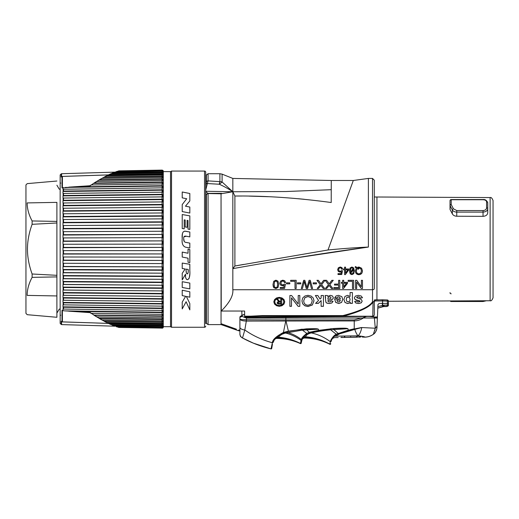 <?xml version="1.0" encoding="UTF-8"?>
<svg xmlns="http://www.w3.org/2000/svg" width="519" height="519" viewBox="0 0 519 519"><rect width="100%" height="100%" fill="white"/><g stroke="black" fill="none" stroke-linecap="round" stroke-linejoin="round"><path stroke-width="0.78" d="M374.283 300.884L374.283 314.579A1.771 1.771 0 0 1 372.519 316.35L354.775 316.35M374.283 308.377L374.283 301.312L375.321 300.968L374.283 301.312L374.283 300.021L375.334 299.826L375.341 300.968L382.685 300.968L382.38 303.381L379.142 303.381L377.968 304.51L377.079 324.888L377.378 318.024L362.476 317.998L366.518 316.447L369.262 316.421L374.29 316.992L377.378 318.024M388.387 301.26L490.118 300.741L490.118 197.57L374.283 196.993L374.283 180.197L374.283 288.713A1.771 1.012 180 0 1 372.519 289.725L372.519 301.811A1.771 0.817 41.9 0 0 373.025 302.052L372.785 316.227L343.137 316.227C359.79 311.867 369.749 307.144 373.025 302.052A1.771 1.31 0 0 0 374.283 300.799A1.771 1.012 180 0 1 372.519 301.811C369.294 306.768 359.414 311.368 342.871 315.597L342.871 316.35L262.303 316.35L262.257 315.597L342.871 315.597L343.137 316.227A1.771 0.72 -90 0 1 342.884 316.35M241.835 311.043L241.899 315.474M369.262 316.421L244.618 317.511L244.618 316.181L244.618 316.94L262.303 316.35L244.618 316.94L244.618 311.043L221.237 311.043C229.554 302.7 233.42 295.596 232.83 289.725L232.83 268.641L232.83 289.725L372.519 289.725L372.519 178.426L374.283 180.197M372.519 316.35A1.771 1.771 0 0 0 374.283 314.579A1.771 1.661 180 0 1 372.785 316.227A1.771 0.72 90 0 1 372.519 316.35M362.496 297.757L361.146 295.986L358.318 295.343L355.353 296.115L354.347 297.964L355.08 299.502L360.037 301.39L358.467 302.039L357.357 301.798L356.825 301.098L354.646 301.455L355.846 303.005L358.506 303.531L361.282 302.837L362.178 301.124L361.146 299.359L356.663 297.685L356.968 297.134L358.318 296.842L359.583 297.147L360.18 298.068L362.496 297.757M352.395 303.356L352.395 292.541L350.085 292.541L350.085 296.485L347.542 295.343L344.953 296.427L343.889 299.482L344.947 302.46L347.522 303.531L349.105 303.161L350.241 302.201L350.241 303.356L352.395 303.356M334.58 298.84L335.657 302.369L338.725 303.531L341.593 302.421L342.728 299.379L341.865 296.673L338.498 295.343L336.111 295.934L334.703 297.666L337.006 298.01L337.564 297.153L338.472 296.887L339.809 297.4L340.36 298.84L334.58 299.035M330.973 300.962L330.415 301.721L329.455 301.941L328.216 301.682L327.885 300.631L331.972 299.632L332.958 298.84L333.308 297.659L332.536 295.999L330.408 295.343L327.703 296.375L327.405 295.519L325.121 295.519L325.932 302.363L326.989 303.2L329.293 303.531L331.855 302.979L333.068 301.299L330.973 300.962M323.428 295.519L321.118 295.519L321.118 298.029L320.041 299.035L317.849 295.519L315.364 295.519L318.556 300.488L315.578 303.356L318.419 303.356L321.118 300.592L321.118 306.333L323.428 306.333L323.428 295.519L323.428 306.268L321.118 306.268M314.008 300.786L313.288 298.088L311.166 296.07L307.981 295.337L304.919 295.999L302.72 297.964L301.948 300.91L302.687 303.81L304.828 305.808L307.968 306.528L312.328 304.997L314.008 300.786M299.82 295.519L298.217 295.519L298.217 304.017L291.594 295.519L289.881 295.519L289.881 306.333L291.483 306.333L291.483 297.841L298.107 306.333L299.82 306.333L299.82 295.519L299.82 306.268L298.107 306.268L291.483 297.841M279.274 306.314L281.953 305.73L284.003 304.076L284.736 301.837L284.016 299.612L281.992 297.951L279.274 297.368L276.556 297.951L274.538 299.612L273.811 301.837L274.551 304.076L276.588 305.73L279.274 306.314L281.953 305.665L284.003 304.011L284.736 301.766M350.111 299.567L349.553 301.305L348.152 301.889L346.789 301.292L346.238 299.463L346.77 297.562L348.106 296.985L349.534 297.614L350.111 299.567L349.534 297.543L348.106 296.92L346.77 297.497L346.238 299.463M336.87 300.105L340.321 300.079L339.835 301.448L338.589 301.941L337.389 301.474L336.87 300.04L340.321 300.079M327.885 299.281L327.976 297.854L328.527 297.173L329.721 296.803L330.642 297.115L330.999 297.874L330.545 298.6L327.885 299.281M312.289 300.761L311.017 304.244L307.962 305.295L305.717 304.75L304.192 303.219L303.673 300.916L304.887 297.692L307.988 296.557L311.069 297.679L312.289 300.761L311.069 297.614L307.988 296.492L304.887 297.627L303.673 300.916M279.274 305.574L277.036 305.081L275.336 303.706L274.72 301.837L275.323 299.982L277.003 298.6L279.274 298.107L281.538 298.6L283.231 299.982L283.828 301.837L283.218 303.706L281.512 305.088L279.274 305.574M281.668 299.366L280.721 299.366L280.721 301.409L279.404 301.241L277.886 299.366L276.731 299.366L278.813 301.52L277.6 301.954L277.133 302.875L277.412 303.576L278.152 304.043L281.668 304.179L281.668 299.366L281.668 304.108L278.152 303.972L277.133 302.804M280.721 302.071L280.721 303.524L278.69 303.44L278.139 302.811L278.444 302.272L280.721 302.006L278.444 302.207L278.139 302.811M244.618 316.181L250.469 316.181L250.515 316.94L250.469 316.181L262.257 315.597M358.623 269.244L357.195 268.518L356.313 270.937L356.65 272.559L357.578 273.558L358.882 273.902L360.731 273.156L361.471 270.918L360.724 268.654L358.882 267.875L357.876 268.076L358.869 268.511L358.623 269.244L358.869 268.453M345.531 269.815L345.531 273.163L347.892 269.815L345.531 269.75L347.892 269.815M350.825 273.292L351.934 273.889L352.991 273.273L353.27 269.179L350.825 273.234L353.27 269.121L353.407 270.873M353.011 268.459L351.882 267.778L350.818 268.42L350.546 272.631L353.011 268.459L351.882 267.72L350.818 268.362L350.39 270.873M243.476 266.747L256.386 264.482M262.05 263.509L283.173 259.941M290.744 258.696L368.393 247.063L368.393 178.426L372.519 178.426M232.83 268.641C276.393 260.862 318.776 253.797 368.393 247.063C356.008 247.602 342.546 248.575 328.008 249.983L353.303 180.489L328.008 249.983L234.893 266.013L232.83 268.641L232.83 191.751L234.893 196.033L234.893 266.013L243.573 264.431M356.423 267.96L355.139 267.246L355.437 266.539L357.053 267.486L358.895 267.006L361.581 268.213L362.496 270.918L362.003 272.994L360.705 274.292L358.882 274.726L357.072 274.279L355.768 272.981L355.288 270.937L356.423 267.895L355.139 267.188M354.354 270.873L353.737 273.682L351.895 274.622L350.195 273.863L349.443 270.873L350.059 267.999L351.901 267.006L353.673 267.888L354.354 270.873M345.369 274.596L344.603 274.596L344.603 269.815L343.584 269.815L343.584 268.965L344.603 268.965L344.603 267.136L345.531 267.136L345.531 268.965L348.8 268.965L348.8 269.815L345.369 274.596L348.8 269.75M341.742 274.499L337.999 274.499L337.999 273.649L341.009 273.649L341.418 271.671L339.997 272.138L338.343 271.482L337.642 269.718L338.349 267.81L340.217 267.006L341.878 267.57L342.644 269.134L341.671 269.218L341.158 268.135L340.23 267.778L339.102 268.284L338.622 269.646L339.082 270.892L340.237 271.333L341.606 270.607L342.475 270.717L341.742 274.499L342.475 270.659M362.496 288.499L362.496 280.318L361.373 280.318L361.373 286.799L356.748 280.318L355.554 280.318L355.554 288.499L356.67 288.499L356.67 282.109L361.302 288.499L362.496 288.499M353.647 288.499L353.647 280.318L348.139 280.318L348.139 281.311L352.479 281.311L352.479 288.499L353.647 288.499M343.526 288.499L342.631 288.499L342.631 283.264L341.437 283.264L341.437 282.33L342.631 282.33L342.631 280.318L343.714 280.318L343.714 282.33L347.535 282.33L347.535 283.264L343.526 288.499L347.535 283.225M339.796 288.499L339.796 280.318L338.628 280.318L338.628 284.107L334.489 284.107L334.489 285.067L338.628 285.067L338.628 287.565L333.847 287.565L333.847 288.499L339.796 288.499M326.665 288.499L329.143 285.456L331.453 288.499L332.841 288.499L329.837 284.652L333.243 280.318L331.842 280.318L329.202 283.854L326.6 280.318L325.166 280.318L328.501 284.717L325.407 288.499L326.665 288.499L329.143 285.418L331.453 288.46L332.809 288.46M318.452 288.499L320.93 285.456L323.24 288.499L324.628 288.499L321.624 284.652L325.03 280.318L323.629 280.318L320.989 283.854L318.387 280.318L316.953 280.318L320.288 284.717L317.193 288.499L318.452 288.499L320.93 285.418L323.24 288.46L324.596 288.46M316.486 282.836L316.486 283.854L313.165 283.854L313.165 282.836L316.486 282.836M309.7 281.499L311.413 288.499L312.607 288.499L310.265 280.318L309.084 280.318L306.956 287.539L304.815 280.318L303.693 280.318L301.273 288.499L302.447 288.499L304.264 281.454L306.21 288.46L307.624 288.46L309.7 281.454L307.624 288.46M302.447 288.499L304.264 281.499L306.21 288.499L307.624 288.499M300.767 282.836L300.767 283.854L297.445 283.854L297.445 282.836L300.767 282.836M296.174 288.499L296.174 280.318L290.666 280.318L290.666 281.311L295.006 281.311L295.006 288.499L296.174 288.499M289.816 282.836L289.816 283.854L286.494 283.854L286.494 282.836L289.816 282.836M284.568 288.395L280.189 288.395L280.189 287.468L283.711 287.468L284.185 285.301L282.518 285.813L280.591 285.1L279.773 283.153L280.591 281.058L282.784 280.176L284.723 280.798L285.612 282.518L284.477 282.608L283.887 281.415L282.797 281.026L281.473 281.577L280.915 283.076L281.46 284.444L282.81 284.931L284.406 284.133L285.424 284.256L284.568 288.395L285.424 284.217M278.768 284.425L278.041 287.5L275.881 288.532L273.896 287.701L273.013 284.425L273.74 281.266L275.9 280.176L277.963 281.142L278.768 284.425M343.714 283.264L343.714 286.929L346.471 283.264L343.714 283.225L346.471 283.264M277.659 284.425L277.159 281.72L275.868 281.026L274.629 281.733L274.123 284.425L274.629 287.065L275.933 287.734L277.165 287.059L277.659 284.386L277.159 281.681L275.868 280.987L274.629 281.687L274.123 284.425M355.288 270.879L355.768 272.916L357.072 274.22L358.882 274.661L360.705 274.233L362.003 272.936L362.496 270.86M357.876 268.076L358.882 267.817L360.724 268.595L361.471 270.918M356.313 270.937L357.195 268.459L358.623 269.179M349.443 270.814L350.195 273.805L351.895 274.564L353.737 273.623L354.354 270.814M343.584 269.75L344.603 269.815M344.603 274.538L345.369 274.538M337.642 269.653L338.343 271.424L339.997 272.079L341.418 271.671M337.999 274.441L341.742 274.441M338.622 269.646L339.102 268.219L340.23 267.72L341.158 268.076L341.671 269.153L342.644 269.076M374.225 301.15A1.771 1.31 0 0 1 373.446 301.915M372.986 305.6L373.025 302.246M221.237 311.043L221.042 193.788L221.042 323.655M205.719 320.904L205.719 172.243L205.719 323.713L205.719 320.904L206.354 323.292L206.354 194.696L207.613 193.522L221.042 193.788L232.83 191.751L232.83 178.432L232.83 191.751L285.937 191.53L331.258 189.688L331.258 182.837L331.213 202.52C296.725 197.862 264.612 195.702 234.893 196.033L241.737 196.033M331.258 182.837L331.258 180.489L353.303 180.489L346.277 199.802M304.231 199.283L298.315 198.725M268.31 196.701L249.01 196.111M205.719 189.999L208.067 180.891L219.829 181.637A5.897 0.714 93.5 0 0 219.349 184.245L222.093 182L232.83 191.751L205.719 191.271M219.829 181.637L219.907 181.624A5.897 5.274 0 0 1 222.093 182L222.093 174.137L219.907 173.716L208.067 173.716L206.354 175.026L206.354 182.078A1.771 1.602 0 0 1 208.067 180.891L208.067 173.716M205.855 185.594L206.354 182.078M206.354 182.169L206.27 183.084M206.257 183.201L206.134 183.953A1.771 0.772 10.1 0 1 207.697 183.564L219.349 184.245C224.753 186.782 229.249 189.286 232.83 191.751M206.354 194.696L205.719 193.062M207.613 193.522L208.028 193.347L205.719 191.719M221.042 324.291L221.042 323.687L236.443 329.202M244.618 314.274L240.492 316.285L243.353 314.631M239.901 317.706L239.979 318.77M242.062 315.377L242.042 316.395L239.901 317.304L239.901 318.971C240.381 320.275 242.516 320.976 246.317 321.073L246.285 319.762C242.496 319.775 240.368 319.509 239.901 318.971L239.901 327.392A4.606 1.933 9.1 0 0 244.812 329.987L246.317 321.073L354.243 320.937C357.526 320.807 360.497 319.866 363.144 318.115M239.901 330.648L239.901 333.717C239.914 334.93 239.914 334.93 239.901 333.717L239.901 317.81M239.901 322.312L239.901 323.558M239.901 323.947L239.901 325.575M242.042 316.395L246.454 318.115L362.476 317.998M246.454 318.115L246.493 319.762L285.878 319.951L354.243 319.944L360.835 318.115M308.052 333.237L318.75 330.629L330.434 329.007L330.597 329.773L347.97 328.715C346.679 328.521 347.977 327.716 333.529 328.527L318.685 330.35L318.426 329.176C317.141 328.994 318.698 328.527 306.476 329.007L302.22 329.344L302.363 330.097L318.426 329.176C317.206 328.949 318.835 328.443 306.463 328.838L288.382 331.167L283.413 332.478C276.108 336.383 272.43 339.809 272.378 342.748C262.043 339.945 252.857 335.689 244.812 329.987C252.857 335.689 262.043 339.945 272.378 342.748L271.022 348.898L253.454 343.195L242.496 337.992C241.562 337.48 241.562 337.48 242.496 337.992C241.562 337.48 241.562 337.48 242.496 337.992C241.562 337.48 241.562 337.48 242.496 337.992L242.71 338.103M285.774 320.95L283.413 332.478L283.971 332.673L283.413 332.478L283.971 332.673L280.383 334.204C275.79 337.59 273.312 340.419 272.962 342.696L274.051 340.47M302.201 329.156L288.48 331.459L283.971 332.666M274.882 339.179L275.634 338.2A2.945 2.88 39.5 0 1 278.028 337.175L281.791 334.359L284.665 333.243L302.363 330.097L306.787 333.412C303.232 336.189 301.429 338.232 301.39 339.543L301.072 340.373L301.39 339.543C296.998 336.15 292.366 333.795 287.5 332.491A2.945 0.804 73.2 0 0 286.949 331.836L286.825 331.537M354.243 319.944L354.243 328.78L348.353 330.175L336.273 334.171C332.789 335.832 329.993 341.502 330.35 341.677L329.844 344.259C322.04 340.114 313.794 337.778 305.094 337.266L304.718 338.031A2.945 2.945 -160.4 0 0 301.883 339.99L302.849 337.934M354.548 328.916A2.945 0.662 -109.3 0 1 354.821 329.39L354.561 329.474A2.945 0.623 -107.8 0 0 354.302 328.975L361.373 327.534L348.463 330.454L338.407 333.639L333.672 329.435L333.548 328.709C347.97 327.813 346.653 328.592 347.97 328.715L348.243 330.201M361.782 327.541L354.821 329.39C355.249 331.174 356.255 333.315 357.838 335.812A14.733 4.885 -87.1 0 0 361.782 327.541L375.289 328.235L373.343 334.262A14.733 14.72 25 0 1 364.857 337.091C364.727 336.708 362.392 336.28 357.838 335.812L335.611 336.163C334.242 338.083 334.242 338.083 335.611 336.163A2.945 2.867 -140.3 0 0 333.386 337.181M374.29 316.992L375.289 328.235A8.842 5.91 -177.5 0 0 377.079 324.888L376.963 327.508A8.842 8.836 -177.5 0 1 373.343 334.262M387.271 299.976A1.181 1.161 -164.9 0 1 388.381 301.111L388.42 303.381L387.453 303.381L387.421 305.146L388.394 305.146A1.181 1.174 -130 0 1 387.213 306.307L383.489 306.333L377.806 308.15L377.968 304.51M375.321 300.968L375.328 299.826L387.239 299.956L387.453 303.381L382.38 303.381L382.38 305.432L377.871 306.638M386.973 306.372A1.181 1.181 -179 0 1 386.331 306.567L383.95 306.567A1.771 1.771 0 0 0 383.489 306.625L377.806 308.15M383.95 306.567L384.151 305.127L387.421 305.146L387.213 306.307L386.337 306.242M384.151 305.127L382.38 305.432L382.685 306.547M383.489 306.625L383.392 305.217M388.05 303.381L388.42 303.381L388.394 305.146A1.181 1.181 0 0 1 387.953 306.048M382.678 300.417L382.685 300.968L388.381 301.111A1.181 1.181 0 0 0 387.239 299.956L382.38 299.807L382.38 300.968M485.356 300.767L483.033 301.078L483.033 301.5L451.206 301.5L451.206 301.078A1.181 0.759 180 0 1 450.537 300.942M451.206 293.767A1.181 0.908 0 0 1 450.025 292.859A1.181 0.759 180 0 1 450.096 292.599M487.743 202.708C486.673 200.295 485.096 199.251 483.033 199.562L483.033 199.737C485.174 199.834 486.355 200.503 486.569 201.742A1.181 0.96 0 0 1 487.743 202.708L487.743 212.822C487.451 214.931 485.881 216.099 483.033 216.339L456.759 216.235C454.644 216.131 453.165 215.333 452.328 213.854L452.328 209.89L450.096 205.712L450.096 209.611L452.328 213.854M486.569 201.742L486.569 207.931C486.355 209.514 485.174 210.39 483.033 210.565L483.033 212.109C485.888 211.888 487.458 210.779 487.743 208.768L487.743 212.822M483.033 210.565L456.759 210.565L453.437 208.813L451.206 204.544A1.181 0.908 180 0 0 450.025 205.453L450.025 200.743A1.181 1.006 0 0 1 451.206 199.737L451.206 199.562A1.181 1.181 0 0 0 450.025 200.743M483.033 199.737L451.206 199.737L451.206 204.544A1.181 0.85 -29.6 0 0 450.096 205.712A1.181 0.759 0 0 1 450.025 205.453L450.096 209.611M450.025 204.687L450.025 209.352M453.437 208.813A1.181 0.772 153.3 0 0 452.328 209.89C453.158 211.285 454.638 212.024 456.759 212.109L456.759 210.565M490.118 197.57C491.058 197.103 492.038 198.083 493.05 200.516L493.05 297.796C492.038 300.229 491.058 301.208 490.118 300.741M374.64 330.85L375.269 328.326M279.696 334.619L280.383 334.204A2.945 1.648 60.4 0 1 281.791 334.359L280.883 334.846M279.702 335.631L279.222 336.007M280.279 334.262L279.728 334.599M277.367 336.383L278.761 335.255M276.971 336.753L276.64 337.084M271.807 347.477L272.06 345.725M272.423 344.246L271.742 348.353A0.59 0.59 0 0 1 271.022 348.898L267.013 347.866M276.536 337.188L276.88 336.837M275.634 338.2L275.18 338.771A2.945 2.906 37 0 1 277.633 337.629L277.418 337.882M284.86 332.407A2.945 0.908 72.3 0 1 285.508 333.01C290.951 334.34 296.141 336.792 301.072 340.373L300.404 343.578A0.59 0.59 -175.8 0 0 301.234 343.078L301.254 342.793M318.685 330.35L309.48 332.277L306.787 333.412L307.118 333.723C303.797 336.299 302.129 338.187 302.123 339.374L301.883 339.99M333.529 328.527L330.408 328.806M306.469 335.319L305.373 336.773C306.346 335.047 308.059 333.834 310.511 333.133L311.368 332.926C316.934 331.602 323.343 330.551 330.597 329.773L336.597 334.483C333.321 336.046 330.817 341.236 331.141 341.398L331.252 341.054M336.909 334.307L335.644 335.086M334.716 335.819L333.976 336.52M332.478 338.433L332.166 338.965M338.154 337.532L334.625 337.584C332.562 338.375 331.712 338.888 332.076 339.128L332.264 338.79M338.349 333.659L337.292 334.113M332.043 339.186L332.432 338.505M330.707 343.805L330.707 343.786A0.59 0.59 -175.5 0 1 329.844 344.259C322.04 340.114 313.794 337.778 305.094 337.266L305.373 336.773C313.969 337.447 322.137 339.9 329.857 344.116A0.59 0.584 -174.9 0 0 330.72 343.656L330.707 343.805A0.59 0.59 -175.6 0 1 329.85 344.285C321.942 340.308 313.567 338.226 304.718 338.031L305.094 337.266L304.718 338.031M338.407 333.639L336.597 334.483M354.561 329.474L339.432 333.899L335.611 336.163M350.708 336.461C366.907 337.207 366.907 337.207 350.708 336.461C334.502 337.661 334.502 337.661 350.708 336.461M364.857 337.155L362.288 337.065M360.932 336.915L340.899 337.493M357.027 336.818L359.109 337.084C361.107 337.259 361.107 337.259 359.109 337.084L359.92 337.155M357.306 337.168L341.872 337.473C340.503 337.499 340.503 337.499 341.872 337.473C340.503 337.499 340.503 337.499 341.872 337.473L341.872 337.032M356.767 337.032L356.598 336.578M344.817 336.747L344.454 337.155L344.318 336.786M338.239 333.263L338.466 333.62A2.945 1.362 -109.8 0 1 339.432 333.899M302.292 338.978L302.817 337.979M303.18 337.408L303.628 336.779M303.9 336.435L304.497 335.761M306.469 334.119L306.943 333.821M302.317 338.926L302.668 338.245L302.317 338.926A2.945 2.919 25.2 0 1 305.094 337.266M307.845 332.874L308.091 333.217M303.576 336.85L303.245 337.305M301.072 340.373A0.59 0.474 -161.2 0 0 301.831 340.133L301.241 342.929L302.123 339.374A0.59 0.441 -157.2 0 1 301.39 339.543M278.028 337.175C285.813 337.772 293.274 339.848 300.404 343.403A0.59 0.584 -175.1 0 0 301.241 342.929L301.234 343.078M305.373 336.773A2.945 2.893 28.9 0 0 302.668 338.245M309.856 333.321L310.511 333.133A2.945 0.882 74.1 0 0 309.824 332.595L309.661 332.225M277.068 338.323L277.003 338.407A2.945 2.945 33.1 0 0 274.499 339.744M277.003 338.407C285.158 338.524 292.956 340.25 300.404 343.578M329.863 344.071L329.915 343.682M329.98 343.293L330.045 342.923M359.109 337.084L359.206 336.753M254.894 343.786L256.996 344.597M255.731 344.11L256.431 344.382M256.899 344.558L257.586 344.817M247.563 340.568L249.321 341.398M249.574 341.515L245.02 339.316M249.996 341.703L250.541 341.95M251.89 342.54L252.623 342.851M253.817 343.351L249.924 341.671M239.901 332.569L239.901 332.134M239.914 334.411L239.901 333.711A4.924 4.905 59.2 0 0 242.496 337.992L244.812 329.987M246.447 321.066L246.285 319.762M239.901 319.775L239.901 317.304A1.181 1.181 0 0 1 240.492 316.285A1.181 1.181 60 0 0 240.394 316.343A1.181 1.181 60 0 1 240.479 316.292M230.832 327.21L221.042 323.687M239.901 330L238.721 330.013L238.721 330.804L221.126 324.602L208.067 324.602L208.067 193.788M205.719 326.075A1.181 1.181 0 0 1 204.538 327.255L171.529 327.255L171.529 171.062L170.537 171.614L170.537 326.698L171.529 327.255M205.719 172.243A1.181 1.181 0 0 0 204.538 171.062L204.538 327.255M171.529 171.062L204.538 171.062M182.221 204.577L182.221 211.564L189.824 213.062L189.824 207.042L185.471 206.186L189.824 200.944L189.824 193.496L182.221 191.998L182.221 197.856L186.704 198.738L182.221 204.577L186.704 198.738M189.824 229.411L189.824 215.865L182.221 214.535L182.221 228.509L184.206 228.853L184.206 219.848L185.212 220.024L185.212 226.978L187.106 227.309L187.106 220.354L188.021 220.517L188.021 229.1L189.824 229.411M189.824 243.119L189.824 247.991L185.763 247.232C182.85 246.343 181.669 243.495 182.221 238.682C181.741 233.303 182.922 230.825 185.763 231.26L189.824 232.019L189.824 236.898L186.269 236.229C184.297 235.749 183.46 236.658 183.758 238.948C183.564 241.147 184.453 242.328 186.412 242.483L189.824 243.119L186.412 242.483M188.034 253.233L188.034 249.159L189.824 249.509L189.824 262.62L188.034 262.264L188.034 258.19L182.221 257.035L182.221 252.085L188.034 253.233M188.884 278.748L187.45 279.709C189.377 278.975 190.168 275.939 189.824 270.6L189.824 264.268L182.221 263.068L182.221 268.498L185.179 268.972L182.221 268.498M186.464 279.339L187.45 279.709C185.906 279.28 185.264 277.438 185.523 274.181L182.221 279.91L182.221 273.357L185.179 268.972M189.824 288.869L189.824 283.082L182.221 281.694L182.221 287.481L189.824 288.869L182.221 287.481M185.627 296.31L182.221 302.123L182.221 308.922L186.107 301.721L189.824 309.875L189.824 303.544L186.353 296.459L189.824 297.192L189.824 291.808L182.221 290.205L182.221 295.59L185.627 296.31L182.221 295.59M186.438 273.15L187.177 273.961C188.092 273.532 188.423 272.027 188.183 269.445L186.165 269.127C185.938 271.651 186.276 273.26 187.177 273.961L187.897 273.448M163.277 171.614L163.277 327.054L163.277 171.614L170.537 171.614M163.277 326.698L170.537 326.698M163.277 171.257A1.181 1.181 0 0 0 162.882 170.375L162.084 170.102L162.869 170.524L162.084 170.511L162.869 171.205L162.869 171.692L162.084 171.465L162.084 172.087L162.869 172.425L162.869 173.145L162.084 172.95L162.084 173.813L162.869 174.163L162.869 175.124L162.084 174.948L162.084 176.058L162.869 176.421L162.869 177.602L162.084 177.459L162.084 178.796L162.869 179.172L162.869 180.573L162.084 180.463L162.084 182.013L162.869 182.396L162.869 184.011L162.084 183.927L162.084 185.698L162.869 186.081L162.869 187.891L162.084 187.846L162.084 189.805L162.869 190.194L162.869 192.192L162.084 192.179L162.084 194.327L162.869 194.716L162.869 196.883L63 198.057L63 195.884L63.519 195.494L162.084 194.327L162.097 194.716L63 195.884M63 198.057L162.084 196.902L162.084 199.218L162.869 199.607L162.869 201.93L162.084 201.982L162.084 204.454L162.869 204.836L162.869 207.302L162.084 207.379L162.084 209.994L162.869 210.364L162.869 212.959L162.084 213.069L162.084 215.8L162.869 216.163L162.869 218.862L162.084 218.999L162.084 221.834L162.869 222.184L162.869 224.967L162.084 225.142L162.084 228.055L162.869 228.386L162.869 231.247L162.084 231.442L162.084 234.419L162.869 234.737L162.869 237.644L162.084 237.871L162.084 240.887L162.869 241.179L162.869 244.118L162.084 244.371L162.084 247.407L162.869 247.686L162.869 250.632L162.084 250.904L162.084 253.94L162.869 254.193L162.869 257.132L162.084 257.43L162.084 260.447L162.869 260.668L162.869 263.574L162.084 263.892L162.084 266.87L162.869 267.071L162.869 269.925L162.084 270.263L162.084 273.169L162.869 273.344L162.869 276.134L162.084 276.478L162.084 279.313L162.869 279.456L162.869 282.154L162.084 282.518L162.084 285.249L162.869 285.359L162.869 287.948L162.084 288.324L162.084 290.932L162.869 291.01L162.869 293.482L162.084 293.864L162.084 296.336L162.869 296.381L162.869 298.71L162.084 299.093L162.084 301.416L162.869 301.429L162.869 303.596L162.084 303.985L162.084 306.139L162.869 306.119L162.869 308.117L162.084 308.507L162.084 310.472L162.869 310.42L162.869 312.23L162.084 312.62L162.084 314.384L162.869 314.306L162.869 315.915L162.084 316.298L162.084 317.855L162.869 317.745L162.869 319.146L162.084 319.516L162.084 320.852L162.869 320.71L162.869 321.897L162.084 322.26L162.084 323.363L162.869 323.194L162.869 324.148L162.084 324.498L162.084 325.368L162.869 325.166L162.869 325.887L162.084 326.224L162.084 326.847L162.869 326.62L162.869 327.106L162.084 327.8L162.869 327.794L162.084 328.216L162.882 327.937L118.994 327.463L162.084 328.086L117.411 327.022L116.211 326.633L162.097 327.106L114.777 326.036M163.277 327.054A1.181 1.181 0 0 1 162.882 327.937M162.869 171.205L162.084 170.887L116.211 171.679L117.411 171.289L162.084 170.511L118.994 170.855L162.084 170.102M162.869 325.887L162.084 326.224L112.947 325.394L114.537 326.029L162.869 327.106M162.869 312.23L162.097 312.23L162.084 312.62L74.055 311.406L90.092 312.47L91.422 313.353L162.084 314.384L162.084 316.298L94.439 315.305L96.897 316.85L162.084 317.855L162.084 319.516L99.713 318.562L102.003 319.892L162.084 320.852L162.084 322.26L104.598 321.339L106.687 322.448L162.084 323.363L162.084 324.498L109.029 323.622L110.897 324.498L162.084 325.368L162.097 325.887L112.214 325.043L110.476 324.291M74.055 311.406L65.297 310.9L162.097 312.23L162.097 310.472L63 309.058L62.987 310.485L61.995 310.356L61.995 321.715L61.197 321.306L61.197 324.427L60.152 323.376L60.152 174.935L61.197 173.891L61.197 177.011L61.995 176.596L61.995 187.956L90.092 185.847L93.803 183.22M63 306.846L63.519 307.242L162.084 308.507L162.097 308.117L63 306.846L63 304.848L162.084 306.139L162.097 308.117L162.869 308.117M63 302.428L63.519 302.824L162.084 303.985L162.097 303.596L63 302.428L63 300.261L63.519 300.248L162.084 301.416L63 300.261M63 297.647L63.519 298.036L162.084 299.093L162.097 298.71L63 297.647L63 295.317L63.519 295.279L162.084 296.336L63 295.317M63 292.534L63.519 292.917L162.084 293.864L162.097 293.482L63 292.534L63 290.069L63.519 289.991L162.084 290.932L63 290.069M63 287.124L63.519 287.5L162.084 288.324L162.097 287.948L63 287.124L63 284.535L63.519 284.425L162.084 285.249L63 284.535M63 281.46L63.519 281.823L162.084 282.518L162.097 282.154L63 281.46L63 278.761L63.519 278.619L162.084 279.313L63 278.761M63 275.57L63.519 275.92L162.084 276.478L162.097 276.134L63 275.57L63 272.78L63.519 272.611L162.084 273.169L63 272.78M63 269.497L63.519 269.835L162.084 270.263L162.097 269.925L63 269.497L63 266.643L63.519 266.448L162.084 266.87L63 266.643M63 263.295L162.097 263.574L63 263.295L63 260.389L63.519 260.162L162.084 260.447L63 260.389M63 256.989L162.097 257.132L63 256.989L63 254.051L63.519 253.797L162.084 253.94L63 254.051M63 250.632L162.097 250.632L63 250.632L63 247.686L63.519 247.407L162.084 247.407L63 247.686M63 244.261L162.097 244.118L63 244.261L63 241.329L63.519 241.03L162.084 240.887L63 241.329M63 237.929L162.097 237.644L63 237.929L63 235.023L63.519 234.705L162.084 234.419L63 235.023M63 231.669L162.097 231.247L63 231.669L63 228.814L63.519 228.477L162.084 228.055L162.097 228.386L63 228.814M63 225.531L162.097 224.967L63 225.531L63 222.742L63.519 222.392L162.084 221.834L162.097 222.184L63 222.742M63 219.556L162.097 218.862L63 219.556L63 216.858L63.519 216.488L162.084 215.8L162.097 216.163L63 216.858M63 213.783L162.097 212.959L63 213.783L63 211.188L63.519 210.811L162.084 209.994L162.097 210.364L63 211.188M63 208.249L162.097 207.302L63 208.249L63 205.777L63.519 205.394L162.084 204.454L162.097 204.836L63 205.777M63 202.994L162.097 201.93L63 202.994L63 200.665L63.519 200.276L162.084 199.218L162.097 199.607L63 200.665M63 191.472L63 193.464L162.084 192.179L162.097 190.194L63 191.472L63.519 191.076L162.084 189.805L162.097 190.194L162.869 190.194M63.389 187.547L62.987 187.826L63 189.26L162.084 187.846L162.097 186.081L65.297 187.417M114.777 172.282L162.097 171.205L114.537 172.282L112.947 172.918L162.084 172.087L162.097 172.95L110.897 173.813L109.029 174.689L162.084 173.813L162.097 174.948L106.687 175.863L104.598 176.973L162.084 176.058L162.097 177.459L102.003 178.419L99.713 179.756L162.084 178.796L162.097 180.463L96.897 181.462L94.439 183.006L162.084 182.013L162.097 183.927L91.422 184.965L89.982 185.737M162.869 186.081L162.097 186.081L162.084 185.698L74.055 186.911M162.869 301.429L162.084 301.416M162.869 296.381L162.084 296.336M162.869 293.482L162.097 293.482L162.097 291.01L162.869 291.01L162.084 290.932M162.869 287.948L162.097 287.948L162.097 285.359L162.869 285.359L162.084 285.249M118.488 170.985L118.014 171.179M116.211 171.679L115.646 171.912M162.869 179.172L98.857 180.145L96.469 181.585M162.869 176.421L103.787 177.349L101.581 178.568M106.265 176.038L108.315 175.007M110.476 174.021L112.305 173.19M91.422 184.965L90.987 185.056L91.422 184.965M162.869 182.396L93.537 183.415L94.439 183.006M98.857 180.145L99.713 179.756L98.857 180.145M103.787 177.349L104.598 176.973L103.787 177.349M110.897 173.813L110.489 173.982M114.537 172.282L114.141 172.457L114.537 172.282M117.411 171.289L117.022 171.465L117.411 171.289M90.092 185.847L89.625 185.841L90.092 185.847M162.869 194.716L162.097 194.716L162.097 196.883M162.869 199.607L162.097 199.607L162.097 201.93M162.869 204.836L162.097 204.836L162.097 207.302L162.869 207.302M162.869 210.364L162.097 210.364L162.097 212.959L162.869 212.959M162.869 216.163L162.097 216.163L162.097 218.862L162.869 218.862M162.869 222.184L162.097 222.184L162.097 224.967L162.869 224.967M162.869 228.386L162.097 228.386L162.097 231.247L162.869 231.247M162.869 234.737L162.097 234.737L162.097 237.644L162.869 237.644M162.869 241.179L162.097 241.179L162.097 244.118L162.869 244.118M162.869 247.686L162.097 247.686L162.097 250.632L162.869 250.632M162.869 254.193L162.097 254.193L162.097 257.132L162.869 257.132M162.869 260.668L162.097 260.668L162.097 263.574L162.869 263.574M162.869 267.071L162.097 267.071L162.097 269.925L162.869 269.925M162.869 273.344L162.097 273.344L162.097 276.134L162.869 276.134M162.869 279.456L162.097 279.456L162.097 282.154L162.869 282.154M162.869 298.71L162.097 298.71L162.097 296.381M162.869 303.596L162.097 303.596L162.097 301.429M89.982 312.581L94.439 315.305M65.297 310.9L63.389 310.764M96.469 316.726L99.713 318.562L98.857 318.173L162.869 319.146M93.796 315.091L162.869 315.915M118.488 327.327L117.884 327.022L118.488 327.327M114.141 325.854L114.537 326.029L114.141 325.854M110.489 324.33L110.897 324.498L110.489 324.33M108.315 323.311L106.265 322.273M162.869 321.897L103.787 320.969L104.598 321.339L101.581 319.743M61.969 321.54L61.599 321.469L61.599 324.596L115.27 326.211M162.869 324.148L108.257 323.259M162.869 327.794L162.252 327.794M61.599 321.469A0.59 0.564 180 0 1 61.197 321.306M62.222 321.851A0.59 0.396 -55 0 1 61.995 321.715A0.59 0.564 180 0 0 62.403 321.877L62.384 321.877M108.419 323.389L62.403 321.877L62.403 310.492L62.877 310.524M63.084 310.505L62.403 310.492A0.59 0.474 180 0 1 61.995 310.356M56.895 202.371L56.895 317.219L56.895 295.947L27.163 295.395C27.248 320.95 27.248 320.95 27.163 295.395C27.144 289.589 28.792 283.575 32.113 277.36L32.113 274C29.006 265.449 27.455 257.171 27.462 249.159C27.449 241.173 28.999 232.895 32.113 224.312L32.113 220.951C28.798 214.762 27.15 208.748 27.163 202.916C27.248 177.362 27.248 177.362 27.163 202.916L56.895 202.371M56.895 181.027L27.241 183.622L25.95 184.913L25.95 313.405L27.241 314.689M56.895 222.988L32.113 224.312M56.895 275.323L32.113 274M56.895 221.412L32.113 220.951M56.895 276.899L32.113 277.36M61.197 173.891L61.599 173.716L61.599 176.843A0.59 0.564 180 0 0 61.197 177.011M62.877 187.787L62.403 187.82A0.59 0.474 180 0 0 61.995 187.956M62.403 187.82L63.084 187.813L62.403 187.82L62.403 176.434L108.419 174.922M62.384 176.434L62.403 176.434A0.59 0.564 180 0 0 61.995 176.596A0.59 0.396 55 0 1 62.222 176.466M162.869 174.163L108.257 175.052M162.869 172.425L112.214 173.268M162.869 170.524L162.252 170.524M189.824 193.496L182.221 191.998M189.824 207.042L185.471 206.186M189.824 215.865L182.221 214.535M189.824 232.019L184.796 231.169M185.763 247.232C182.857 246.35 181.669 243.495 182.221 238.682L182.312 235.425M182.37 234.757L182.448 234.16M182.649 233.141L182.779 232.707M182.935 232.337L183.168 231.935M184.232 231.227L184.595 231.176M183.758 238.948L184.251 241.582M186.269 236.229L183.94 236.885M188.034 258.19L182.221 257.035M189.824 262.62L188.034 262.264M182.221 279.91L185.523 274.181L185.562 275.9M189.714 274.564L189.396 277.185M189.286 277.665L189.072 278.346M188.17 270.834L188.183 269.445L186.165 269.127M186.191 270.95L186.321 272.605M182.221 308.922L186.107 301.721M189.824 297.192L186.353 296.459M361.302 288.499L362.496 288.46M356.67 282.109L361.302 288.46M355.554 288.46L356.67 288.46M348.139 281.272L352.479 281.311M352.479 288.46L353.647 288.46M341.437 283.225L342.631 283.264M342.631 288.46L343.526 288.46M334.489 285.028L338.628 285.067M333.847 288.46L339.796 288.46M325.166 280.279L328.501 284.717M325.439 288.46L326.665 288.46M329.837 284.652L333.243 280.279M316.953 280.279L320.288 284.717M317.226 288.46L318.452 288.46M321.624 284.652L325.03 280.279M313.165 283.815L316.486 283.815M301.286 288.46L302.447 288.46M310.07 283.199L311.413 288.46L312.6 288.46M297.445 283.815L300.767 283.815M290.666 281.272L295.006 281.311M295.006 288.46L296.174 288.46M286.494 283.815L289.816 283.815M279.773 283.115L280.591 285.061L282.518 285.774L284.185 285.301M280.189 288.356L284.568 288.356M280.915 283.076L281.473 281.538L282.797 280.987L283.887 281.376L284.477 282.57L285.612 282.479M273.013 284.386C273.124 286.28 273.416 287.37 273.896 287.656L275.881 288.493L278.041 287.461L278.768 284.386M360.18 298.068L362.476 297.692M356.663 297.685L356.968 297.069L358.318 296.771L359.583 297.082L360.18 298.003M354.646 301.39L355.846 302.934L358.506 303.459L361.282 302.772L362.178 301.059M360.037 301.39L359.803 300.949L355.08 299.437L354.347 297.9M350.241 303.284L352.395 303.284L352.395 292.541M343.889 299.411L344.947 302.389L347.522 303.459L349.105 303.09L350.241 302.201M350.085 292.541L350.085 296.42M334.729 297.601L337.006 297.945L337.564 297.089L338.472 296.823L339.809 297.329L340.36 298.84M334.58 298.769L335.657 302.305L338.725 303.459L341.593 302.356L342.728 299.307M325.621 300.443L325.932 302.298L326.989 303.128L329.293 303.459L331.855 302.914L333.068 301.234M325.121 295.454L325.647 298.023M327.885 300.631L331.972 299.567L332.958 298.775L333.308 297.588M327.885 299.21L327.976 297.789L328.527 297.102L329.721 296.732L330.642 297.05L330.999 297.874M315.643 303.284L318.419 303.284L321.118 300.592M315.403 295.519L318.556 300.488M321.118 295.519L321.118 297.958M301.948 300.845L302.687 303.745L304.828 305.736L307.968 306.457L312.328 304.932L314.008 300.715M289.881 295.519L289.881 306.268L291.483 306.268M298.217 295.519L298.217 303.952M273.811 301.766L274.551 304.011L276.588 305.665L279.274 306.242M274.72 301.837L275.323 299.917L277.003 298.535L279.274 298.042L281.538 298.535L283.231 299.911L283.828 301.837M276.783 299.366L278.813 301.52M280.721 299.366L280.721 301.344M373.025 302.052A1.771 0.817 41.9 0 1 372.519 301.811M219.907 173.716L219.907 181.624A5.897 5.274 180 0 1 220.024 181.624M221.73 193.347L208.028 193.347M285.878 317.148L285.872 320.95M285.988 320.95L288.48 331.459M272.962 342.696L272.378 342.748L272.962 342.696L273.519 341.45M377.423 316.986L374.128 316.973M372.363 316.35L372.331 316.733M376.937 299.807L376.937 196.993M386.765 306.405A1.181 1.181 -179 0 1 386.331 306.482M387.972 306.028L387.031 306.366A1.181 1.129 -96.6 0 1 386.895 306.372M382.788 306.521L382.484 299.826M451.206 301.377L451.206 301.5A1.181 1.181 0 0 1 450.207 300.949M483.033 300.78L451.206 300.942M456.759 216.235L456.759 212.109L483.033 212.109L483.033 216.339M487.743 208.768A1.181 0.837 180 0 0 486.569 207.931M284.665 333.243A2.945 0.941 72.1 0 0 283.977 332.666M306.463 328.838L306.573 329.721L309.655 332.64M331.141 341.398A0.59 0.5 -163.7 0 1 330.35 341.677C324.388 337.305 318.063 334.385 311.368 332.926A2.945 0.85 74.5 0 0 310.725 332.355L310.57 331.985M348.463 330.454L348.463 330.454A2.945 0.837 -109.1 0 1 348.989 331.09M341.45 332.588A2.945 1.09 -108.3 0 1 342.352 333.042M301.234 343.053A0.59 0.59 -175.7 0 1 300.391 343.539C293.138 340.049 285.554 338.077 277.633 337.629M271.742 348.353A0.59 0.59 0 0 1 271.022 348.898C260.895 346.445 251.391 342.806 242.496 337.992L247.589 340.581M63.519 307.242L63.519 309.11M63.519 302.824L63.519 304.874M63.519 298.036L63.519 300.248M63.519 292.917L63.519 295.279M63.519 287.5L63.519 289.991M63.519 281.823L63.519 284.425M63.519 275.92L63.519 278.619M63.519 269.835L63.519 272.611M63.519 263.613L63.519 266.448M63.519 257.288L63.519 260.162M63.519 250.904L63.519 253.797M63.519 244.514L63.519 247.407M63.519 238.15L63.519 241.03M63.519 231.87L63.519 234.705M63.519 225.7L63.519 228.477M63.519 219.693L63.519 222.392M63.519 213.886L63.519 216.488M63.519 208.32L63.519 210.811M63.519 203.033L63.519 205.394M63.519 198.063L63.519 200.276M63.519 193.444L63.519 195.494M63.519 189.201L63.519 191.076M63.117 307.008L63.117 309.077M63.117 302.59L63.117 304.854M63.117 297.809L63.117 300.254M63.117 292.69L63.117 295.305M63.117 287.279L63.117 290.037M63.117 281.609L63.117 284.49M63.117 275.712L63.117 278.703M63.117 269.64L63.117 272.715M63.117 263.425L63.117 266.565M63.117 257.113L63.117 260.291M63.117 250.742L63.117 253.947M63.117 244.365L63.117 247.569M63.117 238.02L63.117 241.205M63.117 231.753L63.117 234.893M63.117 225.603L63.117 228.678M63.117 219.615L63.117 222.599M63.117 213.822L63.117 216.708M63.117 208.281L63.117 211.032M63.117 203.013L63.117 205.621M63.117 198.057L63.117 200.509M63.117 193.457L63.117 195.728M63.117 189.234L63.117 191.31M96.424 322.993L62.39 321.903A0.59 0.59 0 0 1 62.079 321.799L61.644 321.449M353.303 180.489L368.393 178.426M331.258 180.489L232.83 178.426L222.093 174.137M205.719 177.407L206.354 175.026M206.354 323.292L208.067 324.602M382.38 299.807L374.283 300.001M388.381 301.111L388.394 305.146M486.322 300.761L483.033 301.5M483.033 199.562L451.206 199.562M280.383 334.204L279.936 334.47M373.343 334.301C376.736 332.51 377.287 325.809 376.963 327.528M364.825 337.162C367.977 337.091 370.832 336.13 373.382 334.275M332.763 337.999L332.394 338.576M336.02 334.833L335.559 335.151M357.104 336.604L356.968 336.98M252.759 342.91L251.806 342.501L252.759 342.91M242.873 338.193L242.347 337.908M247.686 340.626L248.38 340.957M248.582 341.054L249.243 341.359M238.721 330.804L239.901 330.791L239.901 331.913M239.908 334.515L240.427 336.331L241.796 337.61M242.399 337.934L241.737 337.577M239.901 317.304L240.498 316.279M118.87 170.868L118.326 171.011L118.87 170.868M68.761 187.145L89.793 185.757L91.013 185.017M93.757 183.246L96.508 181.527M99.116 179.95L101.64 178.484M104.085 177.135L106.363 175.928M108.607 174.806L110.618 173.865M112.61 173.002L114.336 172.314M89.982 312.62L68.761 311.173M96.508 316.791L93.757 315.065M118.87 327.444L118.326 327.307L118.87 327.444M114.336 326.003L112.61 325.316M110.618 324.446L108.607 323.506M106.363 322.383L104.085 321.183M101.64 319.827L99.116 318.361M91.007 313.294L89.975 312.613M61.599 324.596L61.197 324.427M96.417 323.019L108.452 323.415M60.152 308.844L59.198 309.227L56.895 313.106M60.729 315.163L60.152 315.747M60.729 183.155L60.152 182.565M60.152 189.474L59.198 189.085L56.895 185.205M27.241 314.696L56.895 317.284M61.599 173.716L115.212 172.126M108.452 174.903L62.39 176.408A0.59 0.59 0 0 0 62.079 176.512L61.644 176.869"/></g></svg>
